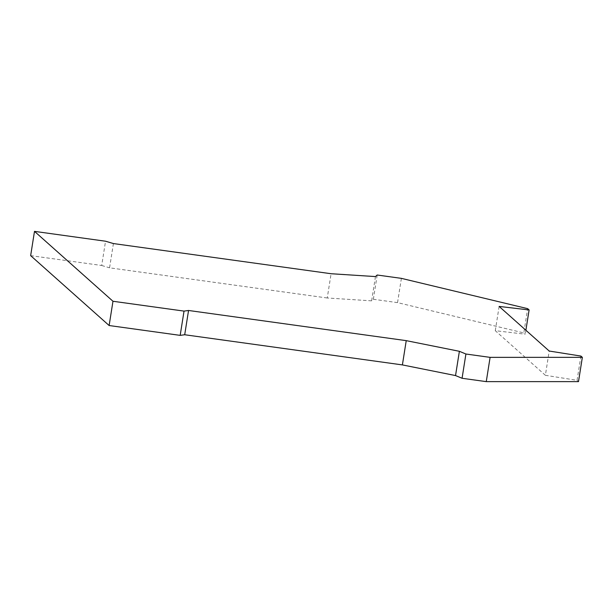 <?xml version="1.0" encoding="UTF-8"?>
<svg xmlns="http://www.w3.org/2000/svg" width="613" height="613" viewBox="0 0 613 613"><rect width="100%" height="100%" fill="white"/><g stroke="black" fill="none" stroke-linecap="round" stroke-linejoin="round"><path stroke-width="0.46" stroke-dasharray="3.06 2.3" d="M375.47 276.578L371.624 300.845L373.355 299.274L377.202 275.015M401.392 278.363L397.546 302.63L523.816 332.92L527.663 308.653M30.65 255.636L101.704 265.483L105.543 241.215M371.624 300.845L327.25 297.987L331.089 273.727M580.902 356.061L577.055 380.328L545.378 375.302L549.217 351.034M525.893 330.261L525.272 334.208L523.816 332.92M545.378 375.302L495.281 330.691L525.272 334.208M499.128 306.423L495.281 330.691M397.546 302.63L373.355 299.274M578.503 381.623L577.055 380.328M327.25 297.987L109.566 267.827L113.405 243.56M101.704 265.483L109.566 267.827"/><path stroke-width="0.92" d="M462.072 378.275L486.262 381.631L490.101 357.364L582.35 357.356L580.902 356.061L549.217 351.034L499.128 306.423L529.111 309.94L527.663 308.653L401.392 278.363L377.202 275.015L375.47 276.578L331.089 273.727L113.405 243.56L105.543 241.215L34.497 231.369L30.65 255.636L109.129 325.526L180.184 335.372L184.03 311.105L188.551 310.477L406.235 340.644L402.396 364.911L455.536 375.57L459.382 351.303L465.911 354.015L462.072 378.275L455.536 375.57M34.497 231.369L112.976 301.267L109.129 325.526M112.976 301.267L184.03 311.105M402.396 364.911L184.705 334.744L188.551 310.477M465.911 354.015L490.101 357.364M529.111 309.94L525.893 330.261M406.235 340.644L459.382 351.303M184.705 334.744L180.184 335.372M582.35 357.356L578.503 381.623L486.262 381.631"/></g></svg>
